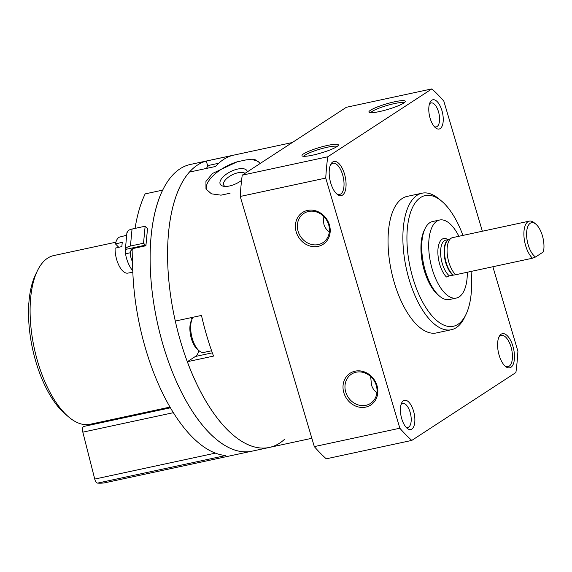 <?xml version="1.0" encoding="UTF-8"?>
<svg xmlns="http://www.w3.org/2000/svg" width="572" height="572" viewBox="0 0 572 572"><rect width="100%" height="100%" fill="white"/><g stroke="black" fill="none" stroke-linecap="round" stroke-linejoin="round"><path stroke-width="0.86" d="M225.125 186.429A12.262 5.441 153.6 0 1 223.731 185.135A12.262 5.441 153.6 0 1 238.081 172.737A12.262 5.441 153.6 0 1 245.002 173.366M206.885 336.164A146.632 65.43 77.9 0 0 213.528 356.084L187.344 361.711A146.632 65.43 77.9 0 0 269.391 447.433A146.632 65.43 -102.1 0 1 174.589 317.839A146.632 65.43 -102.1 0 1 207.722 160.725A146.632 65.43 77.9 0 0 206.292 161.068L232.468 155.441A146.632 65.43 77.9 0 0 215.551 166.473L189.368 172.1A146.632 65.43 77.9 0 0 175.304 321.056L201.48 315.429A146.632 65.43 77.9 0 0 206.885 336.164M206.485 189.94A29.923 13.27 153.6 0 1 237.201 161.812L212.484 173.473L205.949 181.438L205.97 189.039L211.468 193.837L221.007 195.166L230.073 193.214M237.201 161.812L246.267 159.86A29.923 13.27 153.6 0 1 259.824 163.22M259.538 162.427L255.048 159.667L246.267 159.86M247.476 152.166L292.292 142.535M212.334 352.831L195.381 356.478L187.344 361.711M195.381 356.478A21.443 9.567 77.9 0 0 198.906 350.629M192.106 319.026A21.443 9.567 77.9 0 0 190.912 317.703M207.858 166.373L206.292 161.068M345.731 392.042A17.453 15.401 -123.1 0 0 370.542 403.382A17.453 15.401 -123.1 0 0 373.909 380.344A17.453 15.401 -123.1 0 0 351.473 374.131A17.453 15.401 -123.1 0 0 345.731 392.042M370.663 376.533L371.471 384.892C372.558 388.452 374.381 390.991 376.948 392.506M329.336 231.774C326.776 230.259 324.946 227.72 323.859 224.16L323.051 215.801M328.671 224.739A17.453 15.401 56.9 0 1 322.93 242.65A17.453 15.401 56.9 0 1 300.493 236.436A17.453 15.401 56.9 0 1 303.861 213.399A17.453 15.401 56.9 0 1 328.671 224.739M482.36 231.231L443.815 101.101A199.499 89.017 77.9 0 0 431.881 88.896L327.756 156.778A199.499 89.017 77.9 0 0 325.747 178.071L399.842 428.221A199.499 89.017 77.9 0 0 411.776 440.419L515.901 372.544A199.499 89.017 77.9 0 0 517.91 351.251L492.878 266.738M327.756 156.778L242.228 175.175L346.353 107.293L431.881 88.896M312.705 155.148A18.955 2.86 -16.5 0 0 338.267 145.374A18.955 2.86 -16.5 0 0 319.369 147.533A18.955 2.86 -16.5 0 0 302.345 156.013A18.955 2.86 -16.5 0 0 312.705 155.148M394.566 101.787A18.955 2.86 163.5 0 1 405.176 101.759A18.955 2.86 163.5 0 1 387.902 109.402A18.955 2.86 163.5 0 1 369.255 112.398A18.955 2.86 163.5 0 1 375.761 107.608A18.955 2.86 163.5 0 1 394.566 101.787M242.228 175.175A199.499 89.017 77.9 0 0 240.219 196.461L325.747 178.071M329.386 224.839A18.955 16.717 56.9 0 1 309.123 245.753A18.955 16.717 56.9 0 1 299.907 214.636A18.955 16.717 56.9 0 1 329.386 224.839M343.836 392.707A18.955 16.717 -123.1 0 0 373.316 402.917A18.955 16.717 -123.1 0 0 364.099 371.8A18.955 16.717 -123.1 0 0 343.836 392.707M240.219 196.461L314.314 446.61L399.842 428.221M314.314 446.61A199.499 89.017 77.9 0 0 326.247 458.815L411.776 440.419M401.737 418.761A14.965 6.678 77.9 0 0 407.114 428.292A14.965 6.678 77.9 0 0 414.164 413.513A14.965 6.678 77.9 0 0 401.658 402.931A14.965 6.678 77.9 0 0 401.737 418.761M344.508 174.052A17.453 7.786 -102.1 0 1 344.995 191.606A17.453 7.786 -102.1 0 1 337.008 194.151A17.453 7.786 -102.1 0 1 330.008 180.18A17.453 7.786 -102.1 0 1 330.645 164.564A17.453 7.786 -102.1 0 1 344.508 174.052M499.142 355.262A17.453 7.786 77.9 0 0 505.419 366.38A17.453 7.786 77.9 0 0 513.649 349.135A17.453 7.786 77.9 0 0 499.056 336.794A17.453 7.786 77.9 0 0 499.142 355.262M430.115 118.254A14.965 6.678 77.9 0 0 435.492 127.785A14.965 6.678 77.9 0 0 442.542 112.999A14.965 6.678 77.9 0 0 430.037 102.424A14.965 6.678 77.9 0 0 430.115 118.254M462.912 235.414A66.831 29.823 77.9 0 0 441.634 201.144L439.124 199.027A69.827 31.153 77.9 0 0 421.979 193.207L407.142 196.396A69.827 31.153 77.9 0 0 394.28 282.618A69.827 31.153 77.9 0 0 436.507 332.925L451.344 329.729A69.827 31.153 77.9 0 0 464.578 317.374L466.001 314.414A66.831 29.823 77.9 0 0 471.049 271.435M421.979 193.207A69.827 31.153 77.9 0 0 409.116 279.429A69.827 31.153 77.9 0 0 451.344 329.729M441.634 201.144A66.831 29.823 77.9 0 0 411.075 210.904A66.831 29.823 77.9 0 0 412.912 278.092A66.831 29.823 77.9 0 0 466.001 314.414M370.806 112.691A17.453 2.631 163.5 0 1 394.394 103.589A17.453 2.631 163.5 0 1 404.032 102.853M337.123 146.468A17.453 2.631 -16.5 0 0 319.855 149.17A17.453 2.631 -16.5 0 0 303.896 156.306M434.305 126.598A12.262 5.47 77.9 0 0 436.236 126.898A12.262 5.47 77.9 0 0 439.003 113.764A12.262 5.47 77.9 0 0 431.073 102.924A12.262 5.47 77.9 0 0 429.443 103.99M504.776 365.801A15.959 7.121 77.9 0 0 508.079 366.659A15.959 7.121 77.9 0 0 511.683 349.556A15.959 7.121 77.9 0 0 501.365 335.449A15.959 7.121 77.9 0 0 498.712 337.594M330.301 165.365A15.959 7.121 -102.1 0 1 332.961 163.22A15.959 7.121 -102.1 0 1 342.614 174.717A15.959 7.121 -102.1 0 1 339.668 194.43A15.959 7.121 -102.1 0 1 336.372 193.572M405.934 427.112A12.262 5.47 77.9 0 0 407.857 427.413A12.262 5.47 77.9 0 0 410.632 414.271A12.262 5.47 77.9 0 0 402.702 403.432A12.262 5.47 77.9 0 0 401.065 404.497M241.577 180.387A14.965 6.635 153.6 0 1 223.452 186.236A14.965 6.635 153.6 0 1 222.086 178.006A14.965 6.635 153.6 0 1 237.752 169.047A14.965 6.635 153.6 0 1 247.333 171.843M218.718 163.242L210.031 165.115A18.955 8.458 77.9 0 0 206.463 168.425M193.164 317.217A18.955 8.458 77.9 0 0 192.256 318.718L191.305 320.692A16.96 7.565 77.9 0 0 191.398 338.631A16.96 7.565 77.9 0 0 197.49 349.435L199.163 350.843A18.955 8.458 77.9 0 0 203.818 352.423L211.597 350.75M192.256 318.718A18.955 8.458 77.9 0 0 192.356 338.767A18.955 8.458 77.9 0 0 199.163 350.843M535.571 256.992A17.954 8.008 -102.1 0 1 526.59 233.819A17.954 8.008 -102.1 0 1 535.914 224.203A17.954 8.008 -102.1 0 1 543.4 251.887L535.571 256.992L532.532 258.208A19.948 8.902 -102.1 0 1 524.024 237.101A19.948 8.902 -102.1 0 1 529.343 221.128A19.948 8.902 -102.1 0 1 534.241 222.794L535.914 224.203M532.532 258.208L455.734 274.724A19.948 8.902 -102.1 0 1 447.354 254.919A19.948 8.902 -102.1 0 1 451.415 238.074A19.948 8.902 -102.1 0 1 452.545 237.645L529.343 221.128M447.919 239.661A20.95 9.345 -102.1 0 0 437.895 250.5A20.95 9.345 -102.1 0 0 446.425 276.984L449.363 275.826L455.734 274.724M467.331 272.229A39.897 17.803 -102.1 0 1 456.399 298.033A39.897 17.803 -102.1 0 1 431.374 266.059A39.897 17.803 -102.1 0 1 436.808 221.207A39.897 17.803 -102.1 0 1 439.618 220.02A39.897 17.803 -102.1 0 1 458.887 236.279M456.399 298.033L449.42 299.535A39.897 17.803 -102.1 0 1 439.625 296.21A39.897 17.803 -102.1 0 1 423.623 264.271A39.897 17.803 -102.1 0 1 425.075 228.585A39.897 17.803 -102.1 0 1 429.822 222.708A39.897 17.803 -102.1 0 1 432.639 221.521L439.618 220.02M439.625 296.21L437.945 294.802A37.902 16.91 -102.1 0 1 422.751 264.464A37.902 16.91 -102.1 0 1 424.131 230.552L425.075 228.585M284.613 439.246A146.632 65.43 -102.1 0 1 269.391 447.433L311.854 438.295M269.391 447.433L251.93 451.186A146.632 65.43 -102.1 0 1 157.136 321.593A146.632 65.43 -102.1 0 1 190.269 164.479L247.476 152.173M135.071 228.392A146.632 65.43 -102.1 0 1 145.174 193.879L162.627 190.126A146.632 65.43 -102.1 0 0 166.709 356.506A146.632 65.43 -102.1 0 0 250.636 451.437L104.89 482.782A146.632 65.43 -102.1 0 1 97.576 483.104A4.991 2.224 -102.1 0 1 94.737 479.071L82.833 432.16A4.991 2.224 -102.1 0 1 83.869 426.412L170.492 407.786M97.576 483.104L225.868 455.512A146.632 65.43 -102.1 0 1 132.99 248.534M104.311 421.207A89.775 40.054 -102.1 0 1 103.196 422.258M170.07 407.064L90.004 424.288A86.286 38.503 -102.1 0 1 68.826 417.088A86.286 38.503 -102.1 0 1 64.922 413.456A86.286 38.503 -102.1 0 1 37.373 270.849A86.286 38.503 -102.1 0 1 53.718 255.577L115.88 242.206M68.826 417.088L65.473 414.271A82.296 36.722 -102.1 0 1 61.747 410.803A82.296 36.722 -102.1 0 1 35.471 274.789L37.373 270.849M28.6 303.246L28.8 303.925M132.64 262.298A22.444 10.017 -102.1 0 1 130.459 255.877L130.137 251.63L132.811 248.57L145.903 245.753L147.526 228.564A4.991 2.224 -102.1 0 1 147.018 228.149L145.138 226.226L143.529 243.229L145.417 245.152A4.991 2.224 -102.1 0 1 145.903 245.753M132.797 270.849A22.444 10.017 -102.1 0 1 126.097 256.821L125.561 253.782L130.087 252.81M126.884 232.904L125.375 249.463A9.974 5.155 5.4 0 1 130.437 246.039L132.046 229.043L145.138 226.226M130.437 246.039L143.529 243.229M127.535 232.918L126.977 232.461A9.974 5.155 -174.6 0 1 132.046 229.043M145.417 245.152L125.375 249.463L125.561 253.782M126.662 235.249L119.998 236.958A18.497 8.251 77.9 0 0 115.48 243.937L122.329 242.292A18.776 8.38 -102.1 0 0 121.922 246.546L115.079 248.184A18.497 8.251 77.9 0 0 122.544 270.778A18.497 8.251 77.9 0 0 127.778 273.123L132.847 272.243M115.48 243.937L118.769 247.297M453.267 275.003A19.019 8.487 -102.1 0 1 444.823 256.213A19.019 8.487 -102.1 0 1 448.627 239.611L451.415 238.074M452.86 275.075A18.955 8.458 -102.1 0 1 444.308 255.555A18.955 8.458 -102.1 0 1 448.877 239.475M449.363 275.826A18.955 8.458 -102.1 0 1 440.769 255.87A18.955 8.458 -102.1 0 1 445.767 240.126L448.941 239.439M94.737 479.071L215.465 453.11M82.833 432.16L173.452 412.669M130.459 255.877L131.074 249.392"/></g></svg>
